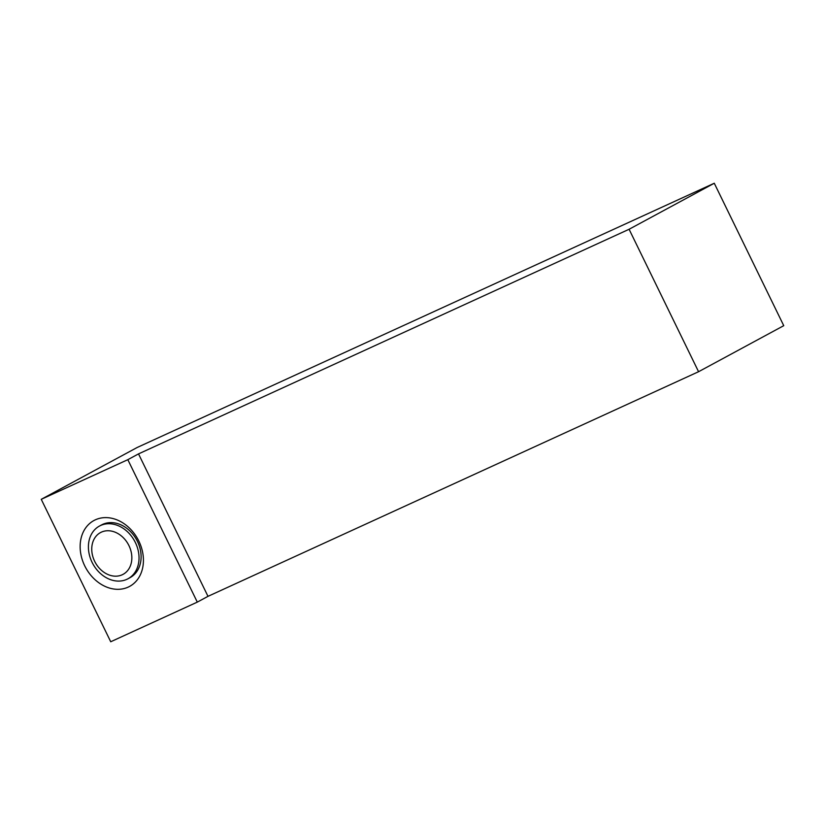 <?xml version="1.0" encoding="UTF-8"?>
<svg xmlns="http://www.w3.org/2000/svg" width="825" height="825" viewBox="0 0 825 825"><rect width="100%" height="100%" fill="white"/><g stroke="black" fill="none" stroke-linecap="round" stroke-linejoin="round"><path stroke-width="1.24" d="M128.937 545.603A23.739 18.841 -118.4 0 0 94.215 538.921A23.739 18.841 -118.4 0 0 112.231 575.85A23.739 18.841 -118.4 0 0 128.937 545.603M135.362 542.51A29.968 23.781 61.6 0 1 127.968 578.779A29.968 23.781 61.6 0 1 126.844 579.336A29.968 23.781 61.6 0 1 92.431 563.032A29.968 23.781 61.6 0 1 99.474 526.051A29.968 23.781 61.6 0 1 135.362 542.51M99.474 526.051L101.547 524.937A29.968 23.781 61.6 0 1 136.723 539.993A29.968 23.781 61.6 0 1 130.041 577.655L127.968 578.779M41.25 499.321L110.725 641.757L197.299 602.116L207.993 596.341L698.569 371.714L783.75 325.679L714.275 183.243L137.125 447.511L41.25 499.321L127.823 459.68L138.517 453.894L629.093 229.267L714.275 183.243M698.569 371.714L629.093 229.267M207.993 596.341L138.517 453.894M197.299 602.116L127.823 459.68M128.195 587.111A37.455 29.731 -118.4 0 0 138.837 541.076A37.455 29.731 -118.4 0 0 95.37 519.812A37.455 29.731 -118.4 0 0 84.727 565.847A37.455 29.731 -118.4 0 0 128.195 587.111"/></g></svg>

